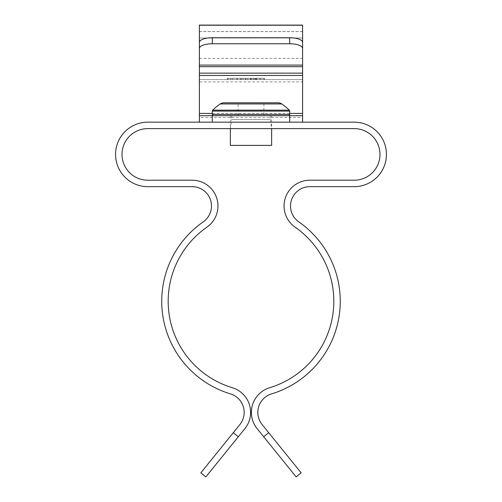 <?xml version="1.0" encoding="UTF-8"?>
<svg xmlns="http://www.w3.org/2000/svg" width="502" height="502" viewBox="0 0 502 502"><rect width="100%" height="100%" fill="white"/><g stroke="black" fill="none" stroke-linecap="round" stroke-linejoin="round"><path stroke-width="0.38" stroke-dasharray="2.51 1.88" d="M251 122.168L271.638 122.168L251 122.168M251 115.717L271.638 115.717L251 115.717M199.401 25.1L199.401 81.901L302.599 81.901L302.599 79.598L199.401 79.598L302.599 79.598L302.599 75.451M251.596 79.598L236.925 79.598L251.596 79.598L251.596 78.306L251.596 79.598M250.372 79.598L264.372 79.598L236.925 79.598L250.372 79.598L250.372 78.306L264.372 78.306L264.372 79.598L227.927 79.598L264.372 79.598L264.372 78.306L250.623 78.306L250.623 79.598L260.588 79.598L250.63 79.598L250.63 78.306L236.925 78.306L236.925 79.598L236.925 78.306L245.44 78.306L245.44 79.598M227.456 79.598L263.901 79.598L227.456 79.598L227.456 78.306L227.456 79.598L227.456 78.306L232.664 78.306L232.664 79.598L232.664 78.306L227.456 78.306L227.456 79.598M253.391 79.598L263.901 79.598L250.347 79.598L253.391 79.598L253.391 78.306L263.901 78.306L263.901 79.598L263.901 78.306L237.396 78.306L237.396 79.598L237.396 78.306L263.901 78.306L263.901 79.598L263.901 78.306L227.456 78.306L247.605 78.306L247.605 79.598M199.401 42.363L199.401 65.103M302.599 42.363L302.599 65.103M302.599 79.598L302.599 38.001L199.401 38.001L302.599 38.001L302.599 25.1M199.401 75.451L199.401 79.598L199.401 73.148L302.599 73.148M199.401 81.901L199.401 113.414M199.401 79.598L199.401 73.148M302.599 81.901L302.599 122.168L199.401 122.168L302.599 122.168L302.599 115.717L199.401 115.717L199.401 122.168L199.401 117.556L302.599 117.556L302.599 113.414M302.599 31.613L199.401 31.613M245.44 78.306L260.588 78.306L260.588 79.598L260.588 78.306L253.962 78.306L253.962 79.598M253.962 78.306L254.432 78.306L254.432 79.598M254.432 78.306L264.372 78.306L250.649 78.306L250.649 79.598M245.917 78.306L245.917 79.598M240.709 78.306L240.709 79.598L247.806 79.598L240.709 79.598L240.709 78.306L250.63 78.306L240.709 78.306L247.806 78.306L240.709 78.306L240.709 79.598M250.554 78.306L250.554 79.598M230.769 78.306L260.588 78.306L250.63 78.306L260.588 78.306L260.588 79.598L260.588 78.306L264.372 78.306L264.372 79.598L264.372 78.306L241.18 78.306L241.18 79.598L241.18 78.306L237.396 78.306L237.396 79.598L237.396 78.306L230.769 78.306L230.769 79.598M250.63 78.306L250.63 79.598M227.927 78.306L227.927 79.598M247.605 78.306L237.396 78.306L237.396 79.598L237.396 78.306L237.396 79.598L237.396 78.306L247.241 78.306L247.241 79.598M241.18 78.306L241.18 79.598L241.18 78.306M256.873 78.306L256.873 79.598M259.678 78.306L259.678 79.598M260.588 78.306L236.925 78.306L260.588 78.306L260.588 79.598M255.38 78.306L255.38 79.598M255.851 78.306L255.851 79.598M264.372 78.306L264.372 79.598M250.868 78.306L250.868 79.598M236.925 78.306L236.925 79.598M250.423 78.306L250.423 79.598M247.806 78.306L247.806 79.598L247.806 78.306M243.018 78.306L243.018 79.598M247.241 78.306L263.901 78.306L263.901 79.598L263.901 78.306L250.347 78.306L250.347 79.598M250.347 78.306L253.391 78.306M199.401 58.364L302.599 58.364M238.099 115.717L238.099 102.816L263.901 102.816L263.901 115.717L238.099 115.717L263.901 115.717M288.405 115.717L213.595 115.717L288.405 115.717M289.315 110.176L212.685 110.176M220.265 103.939L281.735 103.939M230.362 115.717L230.362 128.612L271.638 128.612L230.362 128.612L251 128.612L230.362 128.612L231.648 119.589L270.352 119.589L271.638 128.612L251 128.612L271.638 128.612L271.638 115.717M231.648 115.717L231.648 119.589L270.352 119.589L270.352 115.717L231.648 115.717L270.352 115.717M271.638 145.385L230.362 145.385M278.102 102.816L223.898 102.816M205.851 476.9L238.293 436.778L233.279 432.724L239.868 424.566A19.352 19.352 0 0 0 230.431 393.882A96.748 96.748 0 0 1 203.197 221.89A19.352 19.352 0 0 0 192.147 186.662L147.808 186.662A32.247 32.247 0 0 1 115.554 154.415A32.247 32.247 0 0 1 147.808 122.168L354.192 122.168A32.247 32.247 0 0 1 386.446 154.415A32.247 32.247 0 0 1 354.192 186.662L309.853 186.662A19.352 19.352 0 0 0 298.803 221.89A96.748 96.748 0 0 1 271.569 393.882A19.352 19.352 0 0 0 262.132 424.566L268.721 432.724L263.707 436.778L296.149 476.9M238.293 436.778L244.888 428.626A25.797 25.797 0 0 0 232.3 387.713A90.297 90.297 0 0 1 206.887 227.186A25.797 25.797 0 0 0 192.147 180.212L147.808 180.212A25.797 25.797 0 0 1 122.005 154.415A25.797 25.797 0 0 1 147.808 128.612L354.192 128.612A25.797 25.797 0 0 1 379.995 154.415A25.797 25.797 0 0 1 354.192 180.212L309.853 180.212A25.797 25.797 0 0 0 295.113 227.186A90.297 90.297 0 0 1 269.7 387.713A25.797 25.797 0 0 0 257.112 428.626L263.707 436.778M301.162 472.846L268.721 432.724M233.279 432.724L200.838 472.846M289.698 113.414L212.302 113.414M302.599 66.697L199.401 66.697M256.321 78.306L256.321 79.598M289.698 114.425L212.302 114.425M212.302 111.093L289.698 111.093M199.401 31.551L302.599 31.551"/><path stroke-width="0.75" d="M199.401 75.451L302.599 75.451L302.599 25.1L199.401 25.1L199.401 115.717L212.302 115.717L212.302 122.168L199.401 122.168L199.401 115.717M302.599 48.387L302.599 65.103L199.401 65.103L199.401 42.363A12.901 4.625 0 0 1 212.302 37.738L289.698 37.738A12.901 4.625 0 0 1 302.599 42.363L302.599 48.387A12.901 4.625 180 0 0 289.698 43.762L289.698 37.738M289.698 115.717L302.599 115.717L302.599 122.168L289.698 122.168L289.698 115.717L212.302 115.717M289.698 122.168L212.302 122.168M302.599 115.717L302.599 113.414L289.698 113.414M302.599 75.451L302.599 113.414M302.599 73.148L199.401 73.148M302.599 25.226L199.401 25.226M212.302 37.738L212.302 43.762L289.698 43.762M212.302 43.762A12.901 4.625 180 0 0 199.401 48.387M281.735 103.939L220.265 103.939A6.451 6.451 0 0 1 223.898 102.816L278.102 102.816A6.451 6.451 0 0 1 281.735 103.939A54.555 54.555 0 0 1 289.315 110.176A1.293 1.293 0 0 1 289.698 111.093L212.302 111.093A1.293 1.293 0 0 1 212.685 110.176L289.315 110.176M212.302 111.093L212.302 114.425A1.293 1.293 0 0 0 213.595 115.717M212.302 114.425L289.698 114.425A1.293 1.293 0 0 1 288.405 115.717M230.362 128.612L230.362 145.385L271.638 145.385L271.638 128.612M289.698 114.425L289.698 111.093M238.099 102.816L263.901 102.816M302.599 122.168L354.192 122.168A32.247 32.247 0 0 1 386.446 154.415A32.247 32.247 0 0 1 354.192 186.662L309.853 186.662A19.352 19.352 0 0 0 298.803 221.89A96.748 96.748 0 0 1 271.569 393.882A19.352 19.352 0 0 0 262.132 424.566L301.162 472.846L296.149 476.9L263.707 436.778L268.721 432.724M233.279 432.724L238.293 436.778L205.851 476.9L200.838 472.846L239.868 424.566A19.352 19.352 0 0 0 230.431 393.882A96.748 96.748 0 0 1 203.197 221.89A19.352 19.352 0 0 0 192.147 186.662L147.808 186.662A32.247 32.247 0 0 1 115.554 154.415A32.247 32.247 0 0 1 147.808 122.168L199.401 122.168M238.293 436.778L244.888 428.626A25.797 25.797 0 0 0 232.3 387.713A90.297 90.297 0 0 1 206.887 227.186A25.797 25.797 0 0 0 192.147 180.212L147.808 180.212A25.797 25.797 0 0 1 122.005 154.415A25.797 25.797 0 0 1 147.808 128.612L354.192 128.612A25.797 25.797 0 0 1 379.995 154.415A25.797 25.797 0 0 1 354.192 180.212L309.853 180.212A25.797 25.797 0 0 0 295.113 227.186A90.297 90.297 0 0 1 269.7 387.713A25.797 25.797 0 0 0 257.112 428.626L263.707 436.778M212.302 113.414L199.401 113.414M302.599 66.697L199.401 66.697M220.265 103.939A54.555 54.555 0 0 0 212.685 110.176"/></g></svg>
